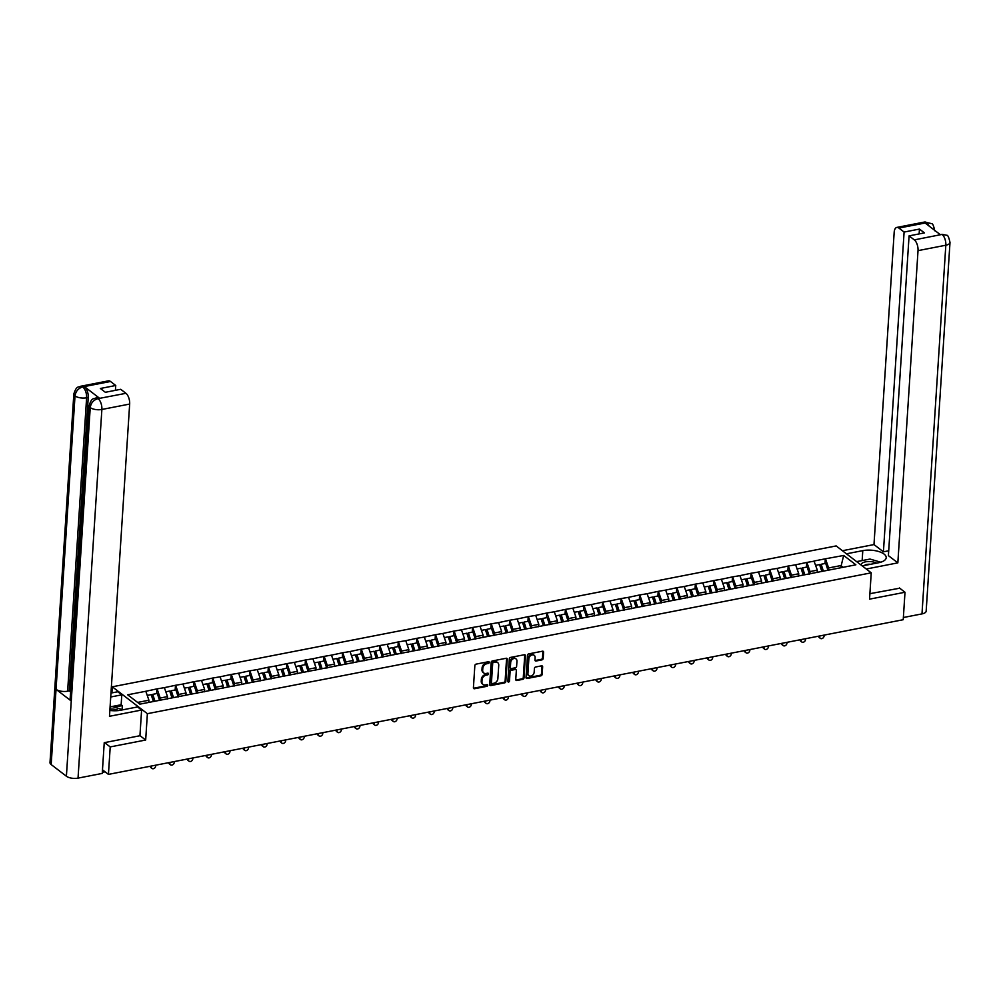 <?xml version="1.0" encoding="UTF-8"?>
<svg xmlns="http://www.w3.org/2000/svg" width="1000" height="1000" viewBox="0 0 1000 1000"><rect width="100%" height="100%" fill="white"/><g stroke="black" fill="none" stroke-linecap="round" stroke-linejoin="round"><path stroke-width="1.5" d="M489.263 662.412A0.95 0.737 127.5 0 0 488.5 661.712L476.087 664.125A1.363 1.05 127.5 0 0 474.85 665.575L473.413 687.738A1.363 1.05 127.5 0 0 474.5 688.737L486.912 686.325A0.95 0.737 127.5 0 0 487.025 684.6L485.412 684.912A4.35 3.35 127.5 0 1 483.025 684.425A4.35 3.35 127.5 0 1 481.938 681.7L482.05 679.85A4.35 3.35 127.5 0 1 486.05 675.188L487.65 674.875A0.95 0.737 127.5 0 0 487.762 673.15L486.163 673.462A4.35 3.35 127.5 0 1 483.762 672.975A4.35 3.35 127.5 0 1 482.675 670.25L482.8 668.413A4.35 3.35 127.5 0 1 486.788 663.737L488.4 663.425A0.95 0.737 127.5 0 0 489.263 662.412M483.438 672.675A4.35 3.35 127.5 0 1 483.062 672.438A4.35 3.35 127.5 0 1 481.975 669.712L482.088 667.875A4.35 3.35 127.5 0 1 486.087 663.2L487.688 662.887A0.95 0.737 127.5 0 0 488.562 661.7M473.475 688.213A1.363 1.05 127.5 0 0 473.8 688.2L486.213 685.788A0.95 0.737 127.5 0 0 487.075 684.587M482.7 684.125A4.35 3.35 127.5 0 1 482.325 683.888A4.35 3.35 127.5 0 1 481.238 681.162L481.35 679.312A4.35 3.35 127.5 0 1 485.35 674.65L486.95 674.338A0.95 0.737 127.5 0 0 487.825 673.15M541.95 659.875A1.363 1.05 127.5 0 0 543.188 658.413L543.6 652.2A1.363 1.05 127.5 0 0 542.513 651.2L528.725 653.875A1.363 1.05 127.5 0 0 527.475 655.337L526.038 677.487A1.363 1.05 127.5 0 0 527.125 678.5L540.913 675.812A1.363 1.05 127.5 0 0 542.163 674.35L542.65 666.85A1.363 1.05 127.5 0 0 541.562 665.85L535.662 666.988A1.363 1.05 127.5 0 0 534.412 668.45L534.175 672.175A3.638 2.8 127.5 0 1 532.15 675.525A3.638 2.8 127.5 0 1 528.837 675.662A3.638 2.8 127.5 0 1 527.925 673.388L528.862 658.8A3.638 2.8 127.5 0 1 530.887 655.45A3.638 2.8 127.5 0 1 534.2 655.312A3.638 2.8 127.5 0 1 535.112 657.588L534.963 660.025A1.363 1.05 127.5 0 0 536.05 661.025L541.95 659.875L541.25 659.338A1.363 1.05 127.5 0 0 542.487 657.875L542.9 651.663A1.363 1.05 127.5 0 0 542.825 651.188M104.6 742.613L110.213 746.925L145.675 740.025L147.375 713.688L871.237 572.825L869.538 599.15L905 592.25L903.225 619.712L108.438 774.388L102.487 769.825M110.213 746.925L108.438 774.388M507.262 659.275A1.363 1.05 127.5 0 0 506.175 658.263L492.388 660.95A1.363 1.05 127.5 0 0 491.138 662.412L489.712 684.562A1.363 1.05 127.5 0 0 490.8 685.562L504.588 682.887A1.363 1.05 127.5 0 0 505.825 681.425L507.262 659.275L506.562 658.737A1.363 1.05 127.5 0 0 506.488 658.25M510.55 657.412L524.338 654.737A1.363 1.05 127.5 0 1 525.425 655.738L524 677.887A1.363 1.05 127.5 0 1 522.75 679.35L516.85 680.5A1.363 1.05 127.5 0 1 515.763 679.488L516.337 670.512A1.363 1.05 127.5 0 0 515.25 669.5L511.337 670.263A1.363 1.05 127.5 0 0 510.087 671.725L509.487 681.075A0.95 0.737 127.5 0 1 507.85 681.4L509.312 658.875A1.363 1.05 127.5 0 1 510.55 657.412M147.375 713.688L112.3 686.8L836.162 545.925L871.237 572.825M825 563.513L825.312 558.825L814 561.025L817.312 570.15L817.163 572.55M825.312 558.825L843.675 555.462L855.875 564.812L139.875 704.15L127.662 694.8L145.812 691.263L148.912 700.225L148.775 702.425M156.613 693.587L156.912 688.9L145.812 691.263M156.912 688.9L164.375 687.65L167.488 696.612L167.325 699.013M175.175 689.975L175.475 685.288L164.375 687.65M175.475 685.288L182.95 684.038L186.05 693L185.888 695.4M193.738 686.363L194.037 681.675L182.95 684.038M194.037 681.675L201.513 680.425L204.613 689.388L204.462 691.787M212.312 682.75L212.613 678.062L201.513 680.425M212.613 678.062L220.075 676.812L223.188 685.775L223.025 688.175M230.875 679.137L231.175 674.45L220.075 676.812M231.175 674.45L238.65 673.2L241.75 682.163L241.588 684.562M249.438 675.525L249.737 670.837L238.65 673.2M249.737 670.837L257.213 669.587L260.312 678.55L260.163 680.95M268 671.912L268.312 667.225L257.213 669.587M268.312 667.225L275.775 665.975L278.888 674.925L278.725 677.337M286.575 668.288L286.875 663.612L275.775 665.975M286.875 663.612L294.35 662.362L297.45 671.312L297.288 673.725M305.138 664.675L305.438 660L294.35 662.362M305.438 660L312.913 658.75L316.012 667.7L315.863 670.113M323.7 661.062L324.012 656.388L312.913 658.75M324.012 656.388L331.475 655.138L334.588 664.087L334.425 666.5M342.275 657.45L342.575 652.775L331.475 655.138M342.575 652.775L350.05 651.525L353.15 660.475L352.987 662.887M360.838 653.838L361.138 649.163L350.05 651.525M361.138 649.163L368.612 647.913L371.712 656.862L371.562 659.275M379.4 650.225L379.712 645.55L368.612 647.913M379.712 645.55L387.175 644.287L390.288 653.25L390.125 655.662M397.975 646.612L398.275 641.938L387.175 644.287M398.275 641.938L405.75 640.675L408.85 649.638L408.688 652.038M416.538 643L416.838 638.312L405.75 640.675M416.838 638.312L424.312 637.062L427.413 646.025L427.262 648.425M435.1 639.388L435.412 634.7L424.312 637.062M435.412 634.7L442.875 633.45L445.988 642.412L445.825 644.812M453.675 635.775L453.975 631.087L442.875 633.45M453.975 631.087L461.45 629.837L464.55 638.8L464.387 641.2M472.238 632.163L472.537 627.475L461.45 629.837M472.537 627.475L480.012 626.225L483.113 635.188L482.962 637.587M490.8 628.55L491.112 623.862L480.012 626.225M491.112 623.862L498.575 622.612L501.688 631.575L501.525 633.975M509.375 624.938L509.675 620.25L498.575 622.612M509.675 620.25L517.15 619L520.25 627.962L520.087 630.363M527.938 621.325L528.237 616.638L517.15 619M528.237 616.638L535.712 615.388L538.812 624.35L538.663 626.75M546.5 617.712L546.812 613.025L535.712 615.388M546.812 613.025L554.275 611.775L557.388 620.737L557.225 623.138M565.075 614.1L565.375 609.412L554.275 611.775M565.375 609.412L572.85 608.162L575.95 617.125L575.788 619.525M583.638 610.487L583.938 605.8L572.85 608.162M583.938 605.8L591.413 604.55L594.513 613.513L594.362 615.913M602.2 606.875L602.513 602.188L591.413 604.55M602.513 602.188L609.975 600.938L613.088 609.9L612.925 612.3M620.775 603.25L621.075 598.575L609.975 600.938M621.075 598.575L628.55 597.325L631.65 606.275L631.487 608.688M639.338 599.637L639.637 594.963L628.55 597.325M639.637 594.963L647.113 593.713L650.212 602.663L650.062 605.075M657.9 596.025L658.213 591.35L647.113 593.713M658.213 591.35L665.675 590.1L668.787 599.05L668.625 601.462M676.475 592.413L676.775 587.737L665.675 590.1M676.775 587.737L684.25 586.487L687.35 595.438L687.188 597.85M695.037 588.8L695.337 584.125L684.25 586.487M695.337 584.125L702.812 582.875L705.913 591.825L705.763 594.237M713.6 585.188L713.913 580.513L702.812 582.875M713.913 580.513L721.375 579.25L724.488 588.212L724.325 590.625M732.175 581.575L732.475 576.9L721.375 579.25M732.475 576.9L739.95 575.638L743.05 584.6L742.887 587M750.738 577.962L751.038 573.275L739.95 575.638M751.038 573.275L758.512 572.025L761.612 580.988L761.462 583.387M769.3 574.35L769.613 569.663L758.512 572.025M769.613 569.663L777.075 568.413L780.188 577.375L780.025 579.775M787.875 570.737L788.175 566.05L777.075 568.413M788.175 566.05L795.65 564.8L798.75 573.763L798.587 576.163M806.438 567.125L806.737 562.438L795.65 564.8M806.737 562.438L814.212 561.188M817.312 570.15L810.05 571.562L809.9 573.962M806.95 562.6L810.05 571.562M798.75 573.763L791.488 575.175L791.338 577.575M788.388 566.213L791.488 575.175M780.188 577.375L772.925 578.787L772.763 581.188M769.825 569.825L772.925 578.787M761.612 580.988L754.35 582.4L754.2 584.8M751.25 573.438L754.35 582.4M743.05 584.6L735.788 586.013L735.638 588.425M732.688 577.05L735.788 586.013M724.488 588.212L717.225 589.625L717.062 592.038M714.125 580.675L717.225 589.625M705.913 591.825L698.65 593.237L698.5 595.65M695.55 584.288L698.65 593.237M687.35 595.438L680.088 596.85L679.938 599.263M676.988 587.9L680.088 596.85M668.787 599.05L661.525 600.462L661.363 602.875M658.425 591.512L661.525 600.462M650.212 602.663L642.95 604.075L642.8 606.487M639.85 595.125L642.95 604.075M631.65 606.275L624.388 607.688L624.237 610.1M621.287 598.737L624.388 607.688M613.088 609.9L605.825 611.312L605.662 613.713M602.725 602.35L605.825 611.312M594.513 613.513L587.25 614.925L587.1 617.325M584.15 605.962L587.25 614.925M575.95 617.125L568.688 618.538L568.538 620.938M565.588 609.575L568.688 618.538M557.388 620.737L550.125 622.15L549.963 624.55M547.025 613.188L550.125 622.15M538.812 624.35L531.55 625.763L531.4 628.162M528.45 616.8L531.55 625.763M520.25 627.962L512.987 629.375L512.837 631.775M509.888 620.413L512.987 629.375M501.688 631.575L494.425 632.987L494.263 635.388M491.325 624.025L494.425 632.987M483.113 635.188L475.85 636.6L475.7 639M472.75 627.638L475.85 636.6M464.55 638.8L457.287 640.212L457.137 642.613M454.188 631.25L457.287 640.212M445.988 642.412L438.725 643.825L438.562 646.225M435.625 634.862L438.725 643.825M427.413 646.025L420.15 647.438L420 649.837M417.05 638.475L420.15 647.438M408.85 649.638L401.587 651.05L401.438 653.45M398.488 642.087L401.587 651.05M390.288 653.25L383.025 654.663L382.863 657.075M379.925 645.7L383.025 654.663M371.712 656.862L364.45 658.275L364.3 660.688M361.35 649.325L364.45 658.275M353.15 660.475L345.887 661.888L345.737 664.3M342.788 652.938L345.887 661.888M334.588 664.087L327.325 665.5L327.163 667.913M324.225 656.55L327.325 665.5M316.012 667.7L308.75 669.112L308.6 671.525M305.65 660.163L308.75 669.112M297.45 671.312L290.188 672.725L290.038 675.138M287.087 663.775L290.188 672.725M278.888 674.925L271.625 676.35L271.462 678.75M268.525 667.387L271.625 676.35M260.312 678.55L253.05 679.963L252.9 682.362M249.95 671L253.05 679.963M241.75 682.163L234.488 683.575L234.338 685.975M231.388 674.613L234.488 683.575M223.188 685.775L215.925 687.188L215.763 689.587M212.825 678.225L215.925 687.188M204.613 689.388L197.35 690.8L197.2 693.2M194.25 681.838L197.35 690.8M186.05 693L178.787 694.412L178.637 696.812M175.688 685.45L178.787 694.412M167.488 696.612L160.225 698.025L160.062 700.425M157.125 689.062L160.225 698.025M148.912 700.225L137.613 702.425M905 592.25L899.388 587.95M111.9 692.887L112.3 686.8M843.075 567.312L840.825 565.575L828.625 567.95L828.462 570.35M840.675 567.775L843.675 555.462M825.525 558.987L828.625 567.95M145.675 740.025L139.95 735.625M489.775 685.05A1.363 1.05 127.5 0 0 490.1 685.025L503.888 682.35A1.363 1.05 127.5 0 0 505.125 680.888L506.562 658.737M493.562 662.425A0.95 0.737 127.5 0 0 492.688 663.45L491.438 682.887A0.95 0.737 127.5 0 0 492.2 683.587L493.888 683.263A4.35 3.35 127.5 0 0 497.875 678.6L498.738 665.3A4.35 3.35 127.5 0 0 497.65 662.588A4.35 3.35 127.5 0 0 495.262 662.1L492.863 661.888A0.95 0.737 127.5 0 0 491.987 662.913L492.688 663.45M491.438 683.062A0.95 0.737 127.5 0 1 490.725 682.35L491.987 662.913M497.275 662.35A4.35 3.35 127.5 0 0 496.95 662.05A4.35 3.35 127.5 0 0 494.55 661.55L495.262 662.1M492.863 661.888L494.55 661.55M515.825 679.975A1.363 1.05 127.5 0 0 516.15 679.963L522.05 678.812A1.363 1.05 127.5 0 0 523.3 677.35L524.725 655.2A1.363 1.05 127.5 0 0 524.663 654.712M515.575 669.488A1.363 1.05 127.5 0 0 514.55 668.962L510.637 669.725A1.363 1.05 127.5 0 0 509.387 671.188L508.787 680.537L509.487 681.075M507.863 681.575A0.95 0.737 127.5 0 0 508.787 680.537M516.95 661.188A3.638 2.8 127.5 0 0 516.025 658.913A3.638 2.8 127.5 0 0 512.712 659.05A3.638 2.8 127.5 0 0 510.7 662.4L510.363 667.537A1.363 1.05 127.5 0 0 511.45 668.538L515.363 667.788A1.363 1.05 127.5 0 0 516.613 666.325L516.95 661.188M515.65 658.675A3.638 2.8 127.5 0 0 515.325 658.375A3.638 2.8 127.5 0 0 512.013 658.512A3.638 2.8 127.5 0 0 509.988 661.862L510.7 662.4M510.425 668.025A1.363 1.05 127.5 0 1 509.663 667L509.988 661.862M535.025 660.5A1.363 1.05 127.5 0 0 535.35 660.487L541.25 659.338M533.825 655.075A3.638 2.8 127.5 0 0 533.5 654.775A3.638 2.8 127.5 0 0 530.188 654.912A3.638 2.8 127.5 0 0 528.162 658.263L528.862 658.8M528.513 675.362A3.638 2.8 127.5 0 1 528.138 675.125A3.638 2.8 127.5 0 1 527.225 672.85L528.162 658.263M526.112 677.975A1.363 1.05 127.5 0 0 526.425 677.962L540.212 675.275A1.363 1.05 127.5 0 0 541.462 673.812L541.95 666.312A1.363 1.05 127.5 0 0 541.875 665.825M150.463 766.2L151.287 766.838A2.562 1.975 127.5 0 0 151.938 768.438L150.887 767.638A2.562 1.975 -52.5 0 1 150.238 766.25M151.938 768.438A2.562 1.975 127.5 0 0 155.7 765.975L155.75 765.175M153.425 701.513L151.188 694.638L147.25 695.413M159.613 700.512L157.312 693.45L152.738 694.338L154.975 701.213M153.963 701.413L151.875 695.025L152.738 694.338M151.287 766.838L151.35 766.025M169.037 762.588L169.862 763.225A2.562 1.975 127.5 0 0 170.5 764.825L169.45 764.025A2.562 1.975 -52.5 0 1 168.8 762.638M170.5 764.825A2.562 1.975 127.5 0 0 174.262 762.362L174.312 761.562M171.988 697.9L169.75 691.025L165.812 691.787M178.188 696.9L175.875 689.837L171.3 690.725L173.538 697.6M172.525 697.8L170.45 691.413L171.3 690.725M169.862 763.225L169.913 762.412M187.6 758.975L188.425 759.613A2.562 1.975 127.5 0 0 189.075 761.213L188.012 760.4A2.562 1.975 -52.5 0 1 187.375 759.025M189.075 761.213A2.562 1.975 127.5 0 0 192.825 758.75L192.887 757.95M190.562 694.287L188.312 687.412L184.375 688.175M196.75 693.288L194.45 686.225L189.862 687.113L192.1 693.988M191.088 694.188L189.013 687.8L189.862 687.113M188.425 759.613L188.475 758.8M206.163 755.362L206.988 756A2.562 1.975 127.5 0 0 207.638 757.6L206.588 756.787A2.562 1.975 -52.5 0 1 205.938 755.413M207.638 757.6A2.562 1.975 127.5 0 0 211.4 755.138L211.45 754.338M209.125 690.675L206.887 683.8L202.95 684.562M215.312 689.675L213.012 682.613L208.438 683.5L210.675 690.375M209.662 690.575L207.575 684.188L208.438 683.5M206.988 756L207.05 755.188M224.737 751.75L225.562 752.387A2.562 1.975 127.5 0 0 226.2 753.988L225.15 753.175A2.562 1.975 -52.5 0 1 224.5 751.8M226.2 753.988A2.562 1.975 127.5 0 0 229.963 751.525L230.012 750.725M227.688 687.062L225.45 680.188L221.513 680.95M233.888 686.062L231.575 679L227 679.887L229.237 686.762M228.225 686.963L226.15 680.575L227 679.887M225.562 752.387L225.613 751.575M243.3 748.138L244.125 748.775A2.562 1.975 127.5 0 0 244.775 750.375L243.713 749.562A2.562 1.975 -52.5 0 1 243.075 748.175M244.775 750.375A2.562 1.975 127.5 0 0 248.525 747.913L248.588 747.113M246.262 683.45L244.013 676.575L240.075 677.337M252.45 682.45L250.15 675.387L245.562 676.275L247.8 683.15M246.788 683.35L244.713 676.963L245.562 676.275M244.125 748.775L244.175 747.962M118.663 710.537A9 3.775 3.7 0 0 112.137 709.05A9 3.775 3.7 0 0 109.938 709.062M110.075 706.938L112.088 706.55L123.1 709.762M876.675 563.112A9 3.775 3.7 0 0 870.037 561.562A9 3.775 3.7 0 0 861.15 565.087M870.638 564.288A6.162 2.575 3.7 0 0 869.963 564.237A6.162 2.575 3.7 0 0 864.375 565.5M857.138 561.562L869.987 559.062L880.763 562.2M109.85 710.438A15.575 6.525 3.7 0 0 120.675 710.225L137.575 706.938L141.6 710.037L109.475 716.287L129.662 404.062L101.875 409.462L78.037 778.125L102.25 773.413L104.237 742.688L139.938 735.738L141.6 710.037M110.725 696.988L121.788 694.837L117.75 691.75L110.975 693.062M122.188 709.488L122.263 705.6L121.15 704.75L121.788 694.837M110.5 381.475L82.713 386.887A8.3 4 79 0 0 80.638 386.262L108.438 380.85A8.3 4 79 0 1 110.5 381.475L115.738 385.487L115.412 390.337M78.037 778.125A8.512 3.562 -176.3 0 1 66.4 776.237L71.263 701A8.512 3.562 -176.3 0 1 70.125 699.062L89.1 405.637A8.512 3.562 -176.3 0 0 90.237 407.587C90.962 402.95 93.513 399.975 97.863 398.675L125.938 393.312A8.3 4 79 0 1 129.662 404.062M99.575 398.275L95.9 397.95L97.513 397.638A8.3 4 79 0 1 99.575 398.275L84.5 386.7A8.3 4 79 0 1 88.225 397.463L69.25 690.875L67.638 691.188A8.512 3.562 -176.3 0 1 56.037 689.338L51.175 764.562L66.4 776.237M51.175 764.562A8.512 3.562 -176.3 0 1 50 762.6L73.838 393.938A8.512 3.562 -176.3 0 0 75.013 395.913C75.75 391.275 78.275 388.288 82.6 386.975L84.5 386.7M88.225 397.463L86.613 397.775A8.512 3.562 -176.3 0 1 75.013 395.913L56.037 689.338L71.263 701L90.237 407.587A8.512 3.562 -176.3 0 0 101.875 409.462A8.3 4 -101 0 0 98.15 398.713M115.738 385.487L100.375 388.475L105.363 392.287L120.712 389.3L125.938 393.312M69.25 690.875L70.588 691.9M110.075 706.9L121.15 704.75M122.263 705.6L114.213 707.175M67.638 691.188L86.613 397.775C86.688 393.175 85.45 389.588 82.888 387.013M862.237 565.913L878.575 562.737A15.575 6.525 3.7 0 0 886.213 557.688A15.575 6.525 3.7 0 0 878.575 551.475A15.575 6.525 3.7 0 0 862.788 550.638L846.45 553.812M866.275 569.012L897.837 562.863L888.4 555.638L909.075 235.875L914.312 239.887L942.2 234.387L940.312 234.662L925.238 223.1L926.938 222.688L898.875 228.05A8.3 4 -101 0 0 896.8 227.425A8.3 4 -101 0 0 894.175 232.35L873.988 544.575L883.425 551.812L888.713 550.788M842.412 550.725L873.988 544.575M897.837 562.863L918.025 250.637A8.3 4 -101 0 0 914.312 239.887M941.925 234.35L946.737 235.3C947.788 234.9 948.875 237.288 950 242.475L926.162 611.125A8.512 3.562 -176.3 0 1 921.988 613.888L903.375 617.513M909.075 235.875L924.438 232.887L919.45 229.075L904.1 232.062L898.875 228.05M904.1 232.062L883.425 551.812M899.725 588.2L869.887 593.688M919.45 229.075L919.137 233.925M863.612 560.3A15.575 6.525 3.7 0 0 862.15 560.538L862.788 550.638M856.625 561.613L862.15 560.538M946.688 235.263L942.212 234.387M934.737 230.775C933.662 225.65 932.588 223.275 931.538 223.637L926.95 222.688M261.863 744.525L262.688 745.163A2.562 1.975 127.5 0 0 263.337 746.762L262.288 745.95A2.562 1.975 -52.5 0 1 261.637 744.562M263.337 746.762A2.562 1.975 127.5 0 0 267.1 744.3L267.15 743.5M264.825 679.837L262.587 672.962L258.65 673.725M271.012 678.838L268.712 671.762L264.137 672.663L266.375 679.538M265.363 679.737L263.275 673.35L264.137 672.663M262.688 745.163L262.75 744.35M280.438 740.913L281.262 741.538A2.562 1.975 127.5 0 0 281.9 743.15L280.85 742.337A2.562 1.975 -52.5 0 1 280.2 740.95M281.9 743.15A2.562 1.975 127.5 0 0 285.663 740.688L285.712 739.887M283.387 676.225L281.15 669.35L277.213 670.113M289.587 675.225L287.275 668.15L282.7 669.05L284.938 675.925M283.925 676.125L281.85 669.737L282.7 669.05M281.262 741.538L281.312 740.738M299 737.3L299.825 737.925A2.562 1.975 127.5 0 0 300.475 739.538L299.413 738.725A2.562 1.975 -52.5 0 1 298.775 737.337M300.475 739.538A2.562 1.975 127.5 0 0 304.225 737.075L304.288 736.275M301.962 672.613L299.713 665.738L295.775 666.5M308.15 671.612L305.85 664.538L301.262 665.438L303.5 672.312M302.488 672.513L300.413 666.125L301.262 665.438M299.825 737.925L299.875 737.125M317.562 733.688L318.387 734.312A2.562 1.975 127.5 0 0 319.037 735.925L317.987 735.113A2.562 1.975 -52.5 0 1 317.337 733.725M319.037 735.925A2.562 1.975 127.5 0 0 322.8 733.462L322.85 732.65M320.525 669L318.288 662.125L314.35 662.887M326.712 668L324.412 660.925L319.837 661.825L322.075 668.7M321.062 668.9L318.975 662.513L319.837 661.825M318.387 734.312L318.45 733.512M336.138 730.075L336.962 730.7A2.562 1.975 127.5 0 0 337.6 732.312L336.55 731.5A2.562 1.975 -52.5 0 1 335.9 730.113M337.6 732.312A2.562 1.975 127.5 0 0 341.362 729.85L341.413 729.038M339.087 665.387L336.85 658.512L332.912 659.275M345.288 664.388L342.975 657.312L338.4 658.213L340.637 665.088M339.625 665.288L337.55 658.9L338.4 658.213M336.962 730.7L337.013 729.9M354.7 726.462L355.525 727.087A2.562 1.975 127.5 0 0 356.175 728.7L355.112 727.887A2.562 1.975 -52.5 0 1 354.475 726.5M356.175 728.7A2.562 1.975 127.5 0 0 359.925 726.237L359.988 725.425M357.663 661.775L355.412 654.9L351.475 655.662M363.85 660.775L361.55 653.7L356.962 654.6L359.2 661.475M358.188 661.675L356.112 655.288L356.962 654.6M355.525 727.087L355.575 726.287M373.263 722.85L374.087 723.475A2.562 1.975 127.5 0 0 374.738 725.075L373.688 724.275A2.562 1.975 -52.5 0 1 373.038 722.887M374.738 725.075A2.562 1.975 127.5 0 0 378.5 722.625L378.55 721.812M376.225 658.162L373.988 651.287L370.05 652.05M382.413 657.163L380.112 650.088L375.538 650.987L377.775 657.862M376.763 658.05L374.675 651.675L375.538 650.987M374.087 723.475L374.15 722.675M391.838 719.225L392.663 719.862A2.562 1.975 127.5 0 0 393.3 721.462L392.25 720.662A2.562 1.975 -52.5 0 1 391.6 719.275M393.3 721.462A2.562 1.975 127.5 0 0 397.062 719.013L397.113 718.2M394.787 654.55L392.55 647.675L388.612 648.438M400.988 653.538L398.675 646.475L394.1 647.362L396.337 654.25M395.325 654.438L393.25 648.062L394.1 647.362M392.663 719.862L392.713 719.062M410.4 715.612L411.225 716.25A2.562 1.975 127.5 0 0 411.875 717.85L410.812 717.05A2.562 1.975 -52.5 0 1 410.175 715.662M411.875 717.85A2.562 1.975 127.5 0 0 415.625 715.4L415.688 714.587M413.363 650.938L411.112 644.05L407.175 644.825M419.55 649.925L417.25 642.862L412.663 643.75L414.9 650.638M413.888 650.825L411.812 644.45L412.663 643.75M411.225 716.25L411.275 715.45M428.963 712L429.787 712.638A2.562 1.975 127.5 0 0 430.438 714.237L429.387 713.438A2.562 1.975 -52.5 0 1 428.738 712.05M430.438 714.237A2.562 1.975 127.5 0 0 434.2 711.787L434.25 710.975M431.925 647.325L429.688 640.438L425.75 641.213M438.113 646.312L435.812 639.25L431.238 640.138L433.475 647.013M432.463 647.212L430.375 640.837L431.238 640.138M429.787 712.638L429.85 711.838M447.537 708.388L448.363 709.025A2.562 1.975 127.5 0 0 449 710.625L447.95 709.825A2.562 1.975 -52.5 0 1 447.3 708.438M449 710.625A2.562 1.975 127.5 0 0 452.762 708.162L452.812 707.362M450.487 643.713L448.25 636.825L444.312 637.6M456.688 642.7L454.375 635.638L449.8 636.525L452.038 643.4M451.025 643.6L448.95 637.212L449.8 636.525M448.363 709.025L448.413 708.225M466.1 704.775L466.925 705.413A2.562 1.975 127.5 0 0 467.575 707.013L466.512 706.213A2.562 1.975 -52.5 0 1 465.875 704.825M467.575 707.013A2.562 1.975 127.5 0 0 471.325 704.55L471.375 703.75M469.062 640.088L466.812 633.212L462.875 633.987M475.25 639.087L472.95 632.025L468.363 632.913L470.6 639.788M469.588 639.987L467.512 633.6L468.363 632.913M466.925 705.413L466.975 704.613M484.663 701.162L485.487 701.8A2.562 1.975 127.5 0 0 486.138 703.4L485.087 702.6A2.562 1.975 -52.5 0 1 484.438 701.213M486.138 703.4A2.562 1.975 127.5 0 0 489.9 700.938L489.95 700.138M487.625 636.475L485.387 629.6L481.45 630.375M493.812 635.475L491.512 628.413L486.938 629.3L489.175 636.175M488.162 636.375L486.075 629.987L486.938 629.3M485.487 701.8L485.55 701M503.237 697.55L504.062 698.188A2.562 1.975 127.5 0 0 504.7 699.788L503.65 698.988A2.562 1.975 -52.5 0 1 503 697.6M504.7 699.788A2.562 1.975 127.5 0 0 508.462 697.325L508.512 696.525M506.188 632.863L503.95 625.988L500.012 626.763M512.388 631.862L510.075 624.8L505.5 625.688L507.738 632.562M506.725 632.762L504.65 626.375L505.5 625.688M504.062 698.188L504.113 697.375M521.8 693.938L522.625 694.575A2.562 1.975 127.5 0 0 523.275 696.175L522.212 695.375A2.562 1.975 -52.5 0 1 521.575 693.988M523.275 696.175A2.562 1.975 127.5 0 0 527.025 693.713L527.075 692.913M524.763 629.25L522.513 622.375L518.575 623.138M530.95 628.25L528.65 621.188L524.062 622.075L526.3 628.95M525.288 629.15L523.212 622.762L524.062 622.075M522.625 694.575L522.675 693.763M540.363 690.325L541.188 690.962A2.562 1.975 127.5 0 0 541.838 692.562L540.788 691.75A2.562 1.975 -52.5 0 1 540.138 690.375M541.838 692.562A2.562 1.975 127.5 0 0 545.6 690.1L545.65 689.3M543.325 625.638L541.087 618.763L537.15 619.525M549.513 624.637L547.212 617.575L542.638 618.462L544.875 625.337M543.862 625.538L541.775 619.15L542.638 618.462M541.188 690.962L541.25 690.15M558.938 686.712L559.763 687.35A2.562 1.975 127.5 0 0 560.4 688.95L559.35 688.138A2.562 1.975 -52.5 0 1 558.7 686.762M560.4 688.95A2.562 1.975 127.5 0 0 564.163 686.488L564.212 685.688M561.888 622.025L559.65 615.15L555.712 615.913M568.088 621.025L565.775 613.962L561.2 614.85L563.438 621.725M562.425 621.925L560.35 615.538L561.2 614.85M559.763 687.35L559.812 686.538M577.5 683.1L578.325 683.737A2.562 1.975 127.5 0 0 578.975 685.337L577.913 684.525A2.562 1.975 -52.5 0 1 577.275 683.15M578.975 685.337A2.562 1.975 127.5 0 0 582.725 682.875L582.775 682.075M580.462 618.413L578.212 611.538L574.275 612.3M586.65 617.413L584.35 610.35L579.763 611.237L582 618.112M580.988 618.312L578.913 611.925L579.763 611.237M578.325 683.737L578.375 682.925M596.062 679.488L596.888 680.125A2.562 1.975 127.5 0 0 597.537 681.725L596.487 680.913A2.562 1.975 -52.5 0 1 595.837 679.525M597.537 681.725A2.562 1.975 127.5 0 0 601.3 679.262L601.35 678.462M599.025 614.8L596.788 607.925L592.85 608.688M605.212 613.8L602.913 606.737L598.337 607.625L600.575 614.5M599.562 614.7L597.475 608.312L598.337 607.625M596.888 680.125L596.95 679.312M614.637 675.875L615.462 676.513A2.562 1.975 127.5 0 0 616.1 678.112L615.05 677.3A2.562 1.975 -52.5 0 1 614.4 675.913M616.1 678.112A2.562 1.975 127.5 0 0 619.862 675.65L619.913 674.85M617.587 611.188L615.35 604.312L611.413 605.075M623.787 610.188L621.475 603.112L616.9 604.012L619.138 610.887M618.125 611.087L616.05 604.7L616.9 604.012M615.462 676.513L615.513 675.7M633.2 672.262L634.025 672.887A2.562 1.975 127.5 0 0 634.675 674.5L633.612 673.688A2.562 1.975 -52.5 0 1 632.962 672.3M634.675 674.5A2.562 1.975 127.5 0 0 638.425 672.038L638.475 671.237M636.163 607.575L633.913 600.7L629.975 601.462M642.35 606.575L640.05 599.5L635.462 600.4L637.7 607.275M636.688 607.475L634.612 601.087L635.462 600.4M634.025 672.887L634.075 672.087M651.762 668.65L652.588 669.275A2.562 1.975 127.5 0 0 653.238 670.888L652.188 670.075A2.562 1.975 -52.5 0 1 651.538 668.688M653.238 670.888A2.562 1.975 127.5 0 0 657 668.425L657.05 667.613M654.725 603.962L652.487 597.087L648.55 597.85M660.913 602.962L658.612 595.887L654.038 596.788L656.275 603.663M655.263 603.862L653.175 597.475L654.038 596.788M652.588 669.275L652.65 668.475M670.337 665.037L671.162 665.662A2.562 1.975 127.5 0 0 671.8 667.275L670.75 666.462A2.562 1.975 -52.5 0 1 670.1 665.075M671.8 667.275A2.562 1.975 127.5 0 0 675.562 664.812L675.612 664M673.288 600.35L671.05 593.475L667.113 594.237M679.488 599.35L677.175 592.275L672.6 593.175L674.837 600.05M673.825 600.25L671.75 593.862L672.6 593.175M671.162 665.662L671.213 664.862M688.9 661.425L689.725 662.05A2.562 1.975 127.5 0 0 690.375 663.662L689.312 662.85A2.562 1.975 -52.5 0 1 688.662 661.462M690.375 663.662A2.562 1.975 127.5 0 0 694.125 661.2L694.175 660.387M691.862 596.737L689.613 589.862L685.675 590.625M698.05 595.737L695.75 588.663L691.162 589.562L693.4 596.438M692.387 596.638L690.312 590.25L691.162 589.562M689.725 662.05L689.775 661.25M707.463 657.812L708.288 658.438A2.562 1.975 127.5 0 0 708.938 660.05L707.887 659.237A2.562 1.975 -52.5 0 1 707.237 657.85M708.938 660.05A2.562 1.975 127.5 0 0 712.7 657.588L712.75 656.775M710.425 593.125L708.188 586.25L704.25 587.013M716.612 592.125L714.312 585.05L709.737 585.95L711.975 592.825M710.962 593.013L708.875 586.638L709.737 585.95M708.288 658.438L708.35 657.638M726.038 654.2L726.862 654.825A2.562 1.975 127.5 0 0 727.5 656.425L726.45 655.625A2.562 1.975 -52.5 0 1 725.8 654.237M727.5 656.425A2.562 1.975 127.5 0 0 731.263 653.975L731.312 653.162M728.988 589.513L726.75 582.638L722.812 583.4M735.188 588.513L732.875 581.438L728.3 582.325L730.537 589.212M729.525 589.4L727.45 583.025L728.3 582.325M726.862 654.825L726.912 654.025M744.6 650.575L745.425 651.213A2.562 1.975 127.5 0 0 746.075 652.812L745.013 652.013A2.562 1.975 -52.5 0 1 744.362 650.625M746.075 652.812A2.562 1.975 127.5 0 0 749.825 650.362L749.875 649.55M747.562 585.9L745.312 579.025L741.375 579.788M753.75 584.888L751.45 577.825L746.862 578.713L749.1 585.6M748.088 585.788L746.012 579.412L746.862 578.713M745.425 651.213L745.475 650.413M763.162 646.963L763.988 647.6A2.562 1.975 127.5 0 0 764.638 649.2L763.587 648.4A2.562 1.975 -52.5 0 1 762.938 647.013M764.638 649.2A2.562 1.975 127.5 0 0 768.4 646.75L768.45 645.938M766.125 582.288L763.888 575.4L759.95 576.175M772.312 581.275L770.013 574.212L765.438 575.1L767.675 581.987M766.663 582.175L764.575 575.8L765.438 575.1M763.988 647.6L764.05 646.8M781.737 643.35L782.562 643.988A2.562 1.975 127.5 0 0 783.2 645.588L782.15 644.788A2.562 1.975 -52.5 0 1 781.5 643.4M783.2 645.588A2.562 1.975 127.5 0 0 786.963 643.125L787.013 642.325M784.688 578.675L782.45 571.788L778.512 572.562M790.888 577.663L788.575 570.6L784 571.487L786.237 578.362M785.225 578.562L783.15 572.188L784 571.487M782.562 643.988L782.613 643.188M800.3 639.738L801.125 640.375A2.562 1.975 127.5 0 0 801.775 641.975L800.713 641.175A2.562 1.975 -52.5 0 1 800.062 639.788M801.775 641.975A2.562 1.975 127.5 0 0 805.525 639.513L805.575 638.713M803.263 575.062L801.012 568.175L797.075 568.95M809.45 574.05L807.15 566.987L802.562 567.875L804.8 574.75M803.787 574.95L801.712 568.562L802.562 567.875M801.125 640.375L801.175 639.575M818.863 636.125L819.688 636.763A2.562 1.975 127.5 0 0 820.337 638.362L819.287 637.562A2.562 1.975 -52.5 0 1 818.637 636.175M820.337 638.362A2.562 1.975 127.5 0 0 824.1 635.9L824.15 635.1M821.825 571.438L819.587 564.562L815.65 565.337M828.012 570.438L825.713 563.375L821.137 564.263L823.375 571.138M822.362 571.337L820.275 564.95L821.137 564.263M819.688 636.763L819.75 635.962M102.387 771.237L103.938 770.938M486.087 663.2L486.788 663.737M482.088 667.875L482.8 668.413M481.975 669.712L482.675 670.25M486.95 674.338L487.65 674.875M485.35 674.65L486.05 675.188M481.35 679.312L482.05 679.85M481.238 681.162L481.938 681.7M486.213 685.788L486.912 686.325M473.8 688.2L474.5 688.737M487.688 662.887L488.4 663.425M505.125 680.888L505.825 681.425M503.888 682.35L504.588 682.887M490.1 685.025L490.8 685.562M490.725 682.35L491.438 682.887M524.725 655.2L525.425 655.738M523.3 677.35L524 677.887M522.05 678.812L522.75 679.35M516.15 679.963L516.85 680.5M514.55 668.962L515.25 669.5M510.637 669.725L511.337 670.263M509.387 671.188L510.087 671.725M509.663 667L510.363 667.537M535.35 660.487L536.05 661.025M527.225 672.85L527.925 673.388M541.95 666.312L542.65 666.85M541.462 673.812L542.163 674.35M540.212 675.275L540.913 675.812M526.425 677.962L527.125 678.5M542.9 651.663L543.6 652.2M542.487 657.875L543.188 658.413M921.988 613.888L945.825 245.225L918.025 250.637M950 242.475A8.512 3.562 -176.3 0 1 945.825 245.225A8.3 4 -101 0 0 942.1 234.475M896.8 227.425L924.587 222.025A8.3 4 79 0 1 926.663 222.65M929.25 226.175L926.838 222.787M102.325 772.35L105.075 771.812M483.062 672.438L483.762 672.975M482.325 683.888L483.025 684.425M490.975 682.95L491.675 683.487M496.95 662.05L497.65 662.588M515.3 669.125L516 669.663M515.325 658.375L516.025 658.913M510 667.85L510.7 668.388M533.5 654.775L534.2 655.312M528.138 675.125L528.837 675.662M80.638 386.262C78.688 387.75 76.75 384.9 73.838 393.938M95.9 397.95C93.975 399.4 91.95 396.688 89.1 405.637M924.587 222.025L931.488 223.6"/></g></svg>
